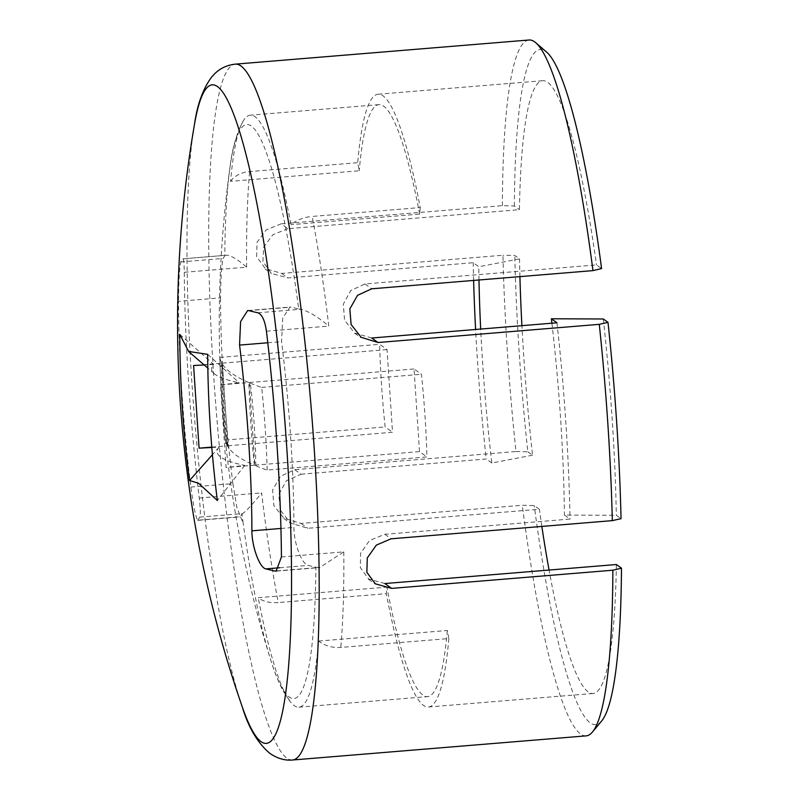 <?xml version="1.0" encoding="UTF-8"?>
<svg xmlns="http://www.w3.org/2000/svg" width="800" height="800" viewBox="0 0 800 800"><rect width="100%" height="100%" fill="white"/><g stroke="black" fill="none" stroke-linecap="round" stroke-linejoin="round"><path stroke-width="0.6" stroke-dasharray="4 3" d="M211.82 447.48L219.19 447.09A354.32 40.25 176.2 0 0 219.14 447.15A354.32 40.25 176.2 0 0 244.72 465.4L226.07 467.52L220.58 384.87L248.86 382.55A1129.91 128.35 176.2 0 1 221.87 363.19L193.59 365.51M220.58 384.87L239.23 382.76A354.32 40.25 176.2 0 1 214.26 373.68A354.32 40.25 176.2 0 1 213.7 364.44L204.15 364.95M211.79 447.11L227.36 445.83A1129.91 128.35 -3.8 0 0 228.63 447.83A1129.91 128.35 -3.8 0 0 254.35 465.2L226.07 467.52M254.35 465.2A1126.79 1108.98 -54.3 0 1 248.86 382.55M190.86 487.05L232.88 483.6L236.87 507.4L243.21 523.52A288 39.13 85.3 0 1 241.94 514.17A1123.15 127.58 -3.8 0 0 240.31 516.71L197.97 520.19C196.18 519.25 193.81 508.21 190.86 487.05A231.87 31.5 85.3 0 1 178.52 301.31L220.54 297.86C220.77 277.54 221.64 264.4 223.15 258.44A1123.15 127.58 176.2 0 1 224.79 255.9A288 39.13 85.3 0 1 229.88 168.14L229.88 168.14A288 39.13 85.3 0 1 298.71 308.92A1123.15 127.58 176.2 0 1 291.05 307.14L289.98 307.06L282.7 318.1L281.58 341.64A231.87 31.5 85.3 0 1 293.92 527.38C293.82 543.27 301.91 564.5 308.2 565.41A1123.15 127.58 -3.8 0 0 315.86 567.19A288 39.13 85.3 0 1 270.17 658.29L270.17 658.29A288 39.13 85.3 0 1 243.21 523.52M232.88 483.6A231.87 31.5 85.3 0 1 220.54 297.86M227.36 445.83A1126.79 1108.98 -54.3 0 1 221.87 363.19M227.89 445.79L222.4 363.14L221.5 362.49A108.42 14.73 -94.7 0 0 226.99 445.14L227.89 445.79L392.53 432.26L387.04 349.61L379.64 344.3A151.11 20.53 -94.7 0 0 385.13 426.95L392.53 432.26M221.5 362.49A1129.91 128.35 176.2 0 1 219.87 357.43A151.11 20.53 85.3 0 0 225.36 440.08A1129.91 128.35 -3.8 0 0 226.99 445.14M255.79 465.8A108.42 14.73 -94.7 0 0 250.3 383.15L249.4 382.5L254.89 465.15L255.79 465.8A1129.91 128.35 -3.8 0 0 267.16 470.06L426.92 456.93A151.11 20.53 -94.7 0 0 421.44 374.28L414.03 368.97L419.52 451.62L426.92 456.93M267.16 470.06A151.11 20.53 85.3 0 0 261.67 387.41A1129.91 128.35 176.2 0 1 250.3 383.15M197.76 520.37L197.97 520.19A1165.11 132.35 -3.8 0 1 199.8 517.11C200.65 515.18 200.47 508.82 199.25 498.02A307.42 41.76 85.3 0 1 184.26 272.28C184.11 262.52 183.57 258.04 182.64 258.84L225.54 255.32L224.79 255.9M184.26 272.28L246.61 267.15C236.66 258.58 229.64 254.64 225.54 255.32L182.64 258.84A1165.11 132.35 176.2 0 0 180.82 261.92C179.48 267.89 178.72 281.02 178.52 301.31M298.71 308.92L300.76 309.27C308.43 311.15 317.78 316.76 328.79 326.1A307.42 41.76 85.3 0 0 312.17 216.44L420.25 207.56A307.42 41.76 -94.7 0 0 378.1 94.23A307.42 41.76 -94.7 0 0 357.69 162.68L359.23 170.75L230.57 181.32A297 40.35 85.3 0 1 243.35 120.78A297 40.35 85.3 0 1 250.29 115.19A297 40.35 85.3 0 1 291.01 224.67A26.05 16.04 -10.8 0 1 312.17 216.44M230.57 181.32A26.05 20.22 -175 0 1 249.61 171.57L357.69 162.68M241.94 514.17L242.69 513.59C246.63 510.75 252.94 503.85 261.61 492.9A307.42 41.76 85.3 0 0 278.23 602.56A26.05 16.04 -10.8 0 1 258.23 597.71L386.89 587.13L386.31 593.68L278.23 602.56M318.67 641.06L447.33 630.49L448.87 638.55L340.79 647.43A26.05 20.22 -175 0 1 318.67 641.06A297 40.35 85.3 0 1 298.95 707.19A297 40.35 85.3 0 1 291.19 702.81A297 40.35 85.3 0 1 258.23 597.71M281.44 556.97L343.79 551.85L319.64 567.59L315.86 567.19M616.39 564.52A307.42 41.76 85.3 0 1 613.51 625.02A307.42 41.76 85.3 0 1 593.1 693.47A307.42 41.76 85.3 0 1 549.06 570.05M384.87 583.54L368.61 579.03L360.39 567.66L360.56 553.29L369.56 540.49L384.8 534.3L570.01 519.07L564.42 515.07L616.31 515.27L621.04 518.66M556.97 322.79A307.42 41.76 85.3 0 1 570.01 519.07M371.76 338.01L354.56 333.11L344.54 320.1L343.32 304.16L350.78 290.5L364.97 283.95L596.49 264.92L601.58 268.57M294.74 469.7L301.04 474.22L286.32 480.78L278.73 494.61L280.5 510.41L290.57 523.09L307.82 528.28L539.34 509.25L534.25 505.6L522.29 505.25L301.06 523.43L283.91 518.24L273.84 505.59L272.61 490L280.48 476.32L294.74 469.7L515.97 451.52A349.1 47.43 85.3 0 1 502.94 255.24L281.71 273.42L265.36 268.59L256.64 256.7L257.02 242.31L266.28 229.87L281.16 223.83L287.92 228.68L519.44 209.66A307.42 41.76 85.3 0 1 542.74 80.7A307.42 41.76 85.3 0 1 596.49 264.92M287.92 228.68L272.95 234.68L263.66 247.07L262.89 261.57L271.42 273.47L288 277.93L473.21 262.71L478.8 266.72L519.52 258.9L514.79 255.51L502.94 255.24M301.04 474.22L486.25 458.99A307.42 41.76 85.3 0 1 475.61 329.48M473.62 280.43A307.42 41.76 85.3 0 1 473.21 262.71M541.84 526.42A307.42 41.76 85.3 0 1 539.34 509.25M448.87 638.55A307.42 41.76 85.3 0 1 428.46 707A307.42 41.76 85.3 0 1 386.31 593.68M281.16 223.83L502.39 205.65L514.35 206L519.44 209.66M586.22 735.86A349.1 47.43 85.3 0 1 580.61 734.01A349.1 47.43 85.3 0 1 522.29 505.25M502.39 205.65A349.1 47.43 85.3 0 1 529.03 40M514.35 206A338.68 46.01 85.3 0 1 546.73 52.21M601.68 720.93A338.68 46.01 85.3 0 1 534.25 505.6M515.97 451.52L527.83 451.8A338.68 46.01 85.3 0 1 514.79 255.51M527.83 451.8L532.56 455.19A307.42 41.76 85.3 0 1 521.91 325.67M519.92 276.62A307.42 41.76 85.3 0 1 519.52 258.9M603.28 318.98A307.42 41.76 85.3 0 1 616.31 515.27M532.56 455.19L491.84 463A270.95 36.81 85.3 0 1 480.68 329.06M478.99 279.98A270.95 36.81 85.3 0 1 478.8 266.72M551.91 323.21A270.95 36.81 85.3 0 1 564.42 515.07M491.84 463L486.25 458.99M447.33 630.49A297 40.35 85.3 0 1 427.61 696.62A297 40.35 85.3 0 1 386.89 587.13M420.25 207.56L419.67 214.1L291.01 224.67M419.67 214.1A297 40.35 -94.7 0 0 378.95 104.62A297 40.35 -94.7 0 0 359.23 170.75M261.67 387.41L421.44 374.28M249.4 382.5L414.03 368.97M254.89 465.15L419.52 451.62M219.87 357.43L379.64 344.3M222.4 363.14L387.04 349.61M225.36 440.08L385.13 426.95M179.81 334.38L213.7 364.44M207.65 354.34L239.23 382.76M244.72 465.4L217.36 500.5M219.19 447.09L189.52 480.53M242.31 707.01A330.39 44.89 85.3 0 1 194.53 417.77A330.39 44.89 85.3 0 1 194.44 124.61M246.61 267.15A307.42 41.76 85.3 0 1 249.61 171.57M343.79 551.85A307.42 41.76 85.3 0 1 340.79 647.43M199.25 498.02L261.61 492.9M266.44 331.22L328.79 326.1M364.97 283.95L371.73 288.8M301.06 523.43L307.82 528.28M292.54 760A349.1 47.43 85.3 0 1 286.93 758.15A349.1 47.43 85.3 0 1 215.11 395.97A349.1 47.43 85.3 0 1 235.35 64.14M281.71 273.42L288 277.93M384.8 534.3L391.09 538.81M257.86 312.79L300.76 309.27M248.71 310.62L291.05 307.14M267.79 342.77L281.58 341.64M280.93 528.45L293.92 527.38M279.72 567.75L308.2 565.41M276.99 570.9L317.91 567.54M180.82 261.92L223.15 258.44M199.8 517.11L242.69 513.59M243.35 120.78C236.71 132.58 232.22 148.36 229.88 168.14A1130.68 1130.68 0 0 0 270.17 658.29C274.19 671.45 278.58 682.44 283.33 691.25L291.19 702.81M428.46 707L593.1 693.47M378.1 94.23L542.74 80.7M265.09 268.97L271.41 273.49M354.55 333.13L360.86 337.66M368.46 579.24L375.15 584.04M283.74 518.47L290.44 523.27M298.95 707.19L427.61 696.62M378.95 104.62L250.29 115.19M247.67 310.53L289.98 307.06M276.09 571.15L319.64 567.57M197.76 520.38L240.06 516.9M214.26 373.68L207.83 368.12M219.14 447.15L212.44 454.7"/><path stroke-width="1.2" d="M211.79 447.11L199.08 448.16L193.59 365.51L204.15 364.95M211.82 447.48L199.08 448.16M212.44 454.7L189.54 480.51L198.51 483.23L217.36 500.5A1155.47 1061.69 -78.4 0 1 207.65 354.34L188.61 351.43L179.81 334.38A1155.47 1140.29 41.9 0 0 189.52 480.53M251.9 530.84C251.8 546.7 259.71 567.96 265.87 568.89A1165.11 132.35 -3.8 0 0 275.01 571.07L276.09 571.14L281.44 556.97A307.42 41.76 85.3 0 0 266.44 331.22C264.88 320.45 262.02 314.31 257.86 312.79A1165.11 132.35 176.2 0 1 248.71 310.62L247.67 310.54L240.59 321.58L239.56 345.09A231.87 31.5 85.3 0 1 251.9 530.84L280.93 528.45M194.44 124.61C197.19 104.84 202.87 89.06 211.46 77.28L214.34 74.09C219.94 68.4 226.94 65.08 235.35 64.14L529.03 40A349.1 47.43 85.3 0 1 535.78 42.75L546.73 52.21A338.68 46.01 85.3 0 1 601.58 268.57L592.96 270.62L371.73 288.8L357.54 295.34L349.83 308.91L351.13 324.51L361.13 337.3L378.05 342.52L599.28 324.34A349.1 47.43 85.3 0 1 612.32 520.63L391.09 538.81L376.36 545.1L367.28 557.94L366.85 572.34L375.31 583.82L391.63 588.39L384.87 583.54L616.39 564.52L621.48 568.17A338.68 46.01 85.3 0 1 601.68 720.93L592.43 732.04A349.1 47.43 85.3 0 1 586.22 735.86L292.54 760C285.03 760.73 277.53 758.56 270.03 753.49C257.72 743.17 248.48 727.67 242.31 707.01A330.39 44.89 85.3 0 0 261.02 741.63A330.39 44.89 85.3 0 0 278.24 349.78A330.39 44.89 85.3 0 0 194.44 124.61A1172.37 1172.37 0 0 0 242.31 707.01M378.05 342.52L371.76 338.01L556.97 322.79L551.39 318.78A270.95 36.81 85.3 0 1 551.91 323.21M475.61 329.48A307.42 41.76 85.3 0 1 473.62 280.43M549.06 570.05A307.42 41.76 85.3 0 1 541.84 526.42M391.63 588.39L612.86 570.21L621.48 568.17M612.86 570.21A349.1 47.43 85.3 0 1 592.43 732.04M535.78 42.75A349.1 47.43 85.3 0 1 592.96 270.62M599.28 324.34L608 322.37A338.68 46.01 85.3 0 1 621.04 518.66L612.32 520.63M521.91 325.67A307.42 41.76 85.3 0 1 519.92 276.62M608 322.37L603.28 318.98L551.39 318.78M480.68 329.06A270.95 36.81 85.3 0 1 478.99 279.98M235.35 64.14A349.1 47.43 85.3 0 1 311.21 408.18A349.1 47.43 85.3 0 1 292.54 760M239.56 345.09L267.79 342.77M265.87 568.89L279.72 567.75M275.01 571.07L276.99 570.9M207.83 368.12L188.57 351.49"/></g></svg>
